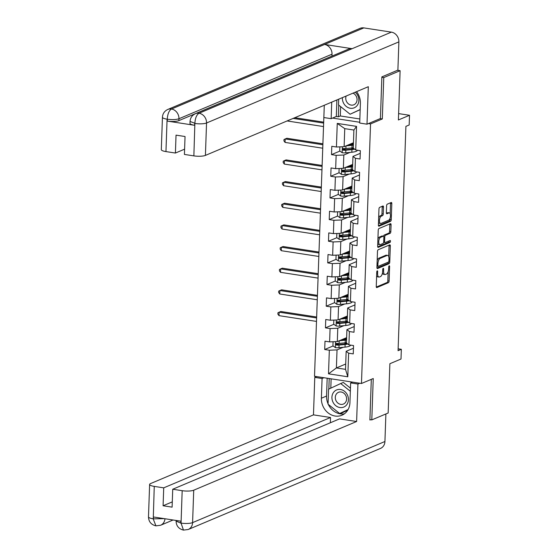 <?xml version="1.0" encoding="UTF-8"?>
<svg xmlns="http://www.w3.org/2000/svg" width="558" height="558" viewBox="0 0 558 558"><rect width="100%" height="100%" fill="white"/><g stroke="black" fill="none" stroke-linecap="round" stroke-linejoin="round"><path stroke-width="0.84" d="M377.25 270.846A0.983 0.432 98.7 0 0 376.762 271.99L376.259 286.47A1.402 0.614 98.7 0 0 376.685 287.586A1.402 0.614 98.7 0 0 376.852 287.558L388.41 282.683A1.402 0.614 98.7 0 0 389.1 281.051L389.61 266.578A0.983 0.432 98.7 0 0 389.31 265.796A0.983 0.432 98.7 0 0 389.191 265.81A0.983 0.432 98.7 0 0 388.71 266.954L388.64 268.83A4.485 1.967 98.7 0 1 386.436 274.055L385.473 274.459A4.485 1.967 98.7 0 1 384.943 274.536A4.485 1.967 98.7 0 1 383.569 270.965L383.639 269.096A0.983 0.432 98.7 0 0 383.339 268.314A0.983 0.432 98.7 0 0 383.22 268.328A0.983 0.432 98.7 0 0 382.739 269.472L382.669 271.348A4.485 1.967 98.7 0 1 380.465 276.573L379.503 276.977A4.485 1.967 98.7 0 1 378.973 277.054A4.485 1.967 98.7 0 1 377.599 273.483L377.661 271.613A0.983 0.432 98.7 0 0 377.361 270.832A0.983 0.432 98.7 0 0 377.25 270.846M383.492 207.102A1.402 0.614 98.7 0 0 383.06 205.986A1.402 0.614 98.7 0 0 382.9 206.007L379.656 207.374A1.402 0.614 98.7 0 0 378.966 209.013L378.401 225.09A1.402 0.614 98.7 0 0 378.833 226.199A1.402 0.614 98.7 0 0 379.001 226.178L390.558 221.303A1.402 0.614 98.7 0 0 391.249 219.671L391.807 203.593A1.402 0.614 98.7 0 0 391.381 202.477A1.402 0.614 98.7 0 0 391.214 202.498L387.294 204.151A1.402 0.614 98.7 0 0 386.603 205.79L386.366 212.668A1.402 0.614 98.7 0 0 386.792 213.784A1.402 0.614 98.7 0 0 386.959 213.756L388.905 212.94A3.753 1.646 98.7 0 1 389.345 212.877A3.753 1.646 98.7 0 1 390.46 216.344A3.753 1.646 98.7 0 1 388.647 220.229L381.037 223.437A3.753 1.646 98.7 0 1 380.598 223.5A3.753 1.646 98.7 0 1 379.482 220.033A3.753 1.646 98.7 0 1 381.295 216.148L382.565 215.611A1.402 0.614 98.7 0 0 383.248 213.979L383.492 207.102L382.223 206.906A1.402 0.614 98.7 0 0 382.174 206.314M369.898 419.602L371.802 419.895L388.159 412.997L389.882 363.718L401 359.024L401.341 349.308L398.07 350.689L405.903 126.373L409.174 124.999L409.516 115.283L398.614 113.602M380.172 118.624L382.314 118.959L383.758 77.59L400.114 70.692L398.391 119.97L409.516 115.283M382.314 118.959L370.54 123.925L361.472 383.492L314.517 376.273L323.877 116.748M371.802 419.895L373.246 378.526L361.472 383.492M378.178 249.747A1.402 0.614 98.7 0 0 377.487 251.386L376.922 267.463A1.402 0.614 98.7 0 0 377.354 268.579A1.402 0.614 98.7 0 0 377.515 268.551L389.079 263.676A1.402 0.614 98.7 0 0 389.763 262.044L390.328 245.966A1.402 0.614 98.7 0 0 389.896 244.85A1.402 0.614 98.7 0 0 389.735 244.878L378.178 249.747M377.661 246.273L378.226 230.196A1.402 0.614 98.7 0 1 378.917 228.564L390.474 223.688A1.402 0.614 98.7 0 1 390.642 223.667A1.402 0.614 98.7 0 1 391.067 224.783L390.83 231.661A1.402 0.614 98.7 0 1 390.14 233.293L385.452 235.274A1.402 0.614 98.7 0 0 384.762 236.906L384.601 241.468A1.402 0.614 98.7 0 0 385.027 242.584A1.402 0.614 98.7 0 0 385.194 242.563L390.077 240.505A0.983 0.432 98.7 0 1 390.188 240.484A0.983 0.432 98.7 0 1 390.481 241.391A0.983 0.432 98.7 0 1 390.007 242.409L378.254 247.368A1.402 0.614 98.7 0 1 378.094 247.389A1.402 0.614 98.7 0 1 377.661 246.273M397.498 70.287L400.114 70.692M383.758 77.59L381.853 77.297M332.54 118.08L359.736 122.258M368.399 123.59L370.54 123.925M339.899 151.078L331.508 154.622L336.139 155.333L335.672 168.656L331.04 167.944L330.748 176.272L335.379 176.984L334.919 190.313L330.287 189.601L329.994 197.93L334.626 198.641L334.158 211.963L329.527 211.252L329.234 219.58L333.872 220.298L333.405 233.621L328.774 232.909L328.481 241.237L333.112 241.949L332.645 255.278L328.013 254.56L327.727 262.888L332.359 263.606L331.891 276.928L327.26 276.217L326.967 284.545L331.598 285.257L331.138 298.586L326.5 297.867L326.214 306.202L330.845 306.914L330.378 320.236L325.746 319.525L325.454 327.853L330.085 328.564L329.625 341.894L324.993 341.182L324.7 349.51L329.332 350.222L328.509 373.818L347.801 376.783L345.535 369.347L346.162 351.303L353.451 348.227M331.508 154.622L331.794 146.294L336.425 147.005L337.255 123.409L356.541 126.373L355.718 149.969L360.349 150.688L360.063 159.016L355.425 158.298L354.965 171.627L359.596 172.338L359.303 180.666L354.672 179.955L354.204 193.277L358.836 193.996L358.55 202.324L353.918 201.605L353.451 214.935L358.083 215.646L357.79 223.974L353.158 223.263L352.698 236.585L357.329 237.303L357.036 245.632L352.405 244.92L351.938 258.242L356.569 258.954L356.283 267.282L351.645 266.571L351.184 279.9L355.816 280.611L355.523 288.939L350.891 288.228L350.424 301.55L355.055 302.262L354.769 310.59L350.138 309.878L349.671 323.208L354.302 323.919L354.009 332.247L349.378 331.536L348.91 344.858L353.549 345.569L353.256 353.898L348.624 353.186L347.801 376.783M352.691 164.401L343.365 168.335L343.833 155.012L349.992 152.411M360.259 153.338L352.97 156.414L352.503 169.744L354.965 171.627M343.833 155.012L336.139 155.333M343.365 168.335L335.672 168.656M355.425 158.298L352.97 156.414M351.931 186.058L342.612 189.992L343.072 176.663L349.238 174.068M359.505 174.996L352.21 178.072L351.749 191.394L354.204 193.277M343.072 176.663L335.379 176.984M342.612 189.992L334.919 190.313M354.672 179.955L352.21 178.072M351.177 207.709L341.852 211.642L342.319 198.32L348.485 195.719M358.745 196.646L351.456 199.722L350.989 213.051L353.451 214.935M342.319 198.32L334.626 198.641M341.852 211.642L334.158 211.963M353.918 201.605L351.456 199.722M350.424 229.366L341.098 233.3L341.566 219.971L347.725 217.376M357.992 218.304L350.703 221.38L350.236 234.702L352.698 236.585M341.566 219.971L333.872 220.298M341.098 233.3L333.405 233.621M353.158 223.263L350.703 221.38M349.664 251.023L340.338 254.95L340.805 241.628L346.971 239.026M357.232 239.961L349.943 243.03L349.475 256.359L351.938 258.242M340.805 241.628L333.112 241.949M340.338 254.95L332.645 255.278M352.405 244.92L349.943 243.03M348.91 272.674L339.585 276.608L340.052 263.278L346.211 260.684M356.478 261.611L349.189 264.687L348.722 278.01L351.184 279.9M340.052 263.278L332.359 263.606M339.585 276.608L331.891 276.928M351.645 266.571L349.189 264.687M348.15 294.331L338.832 298.258L339.292 284.936L345.458 282.334M355.725 283.269L348.429 286.338L347.969 299.667L350.424 301.55M339.292 284.936L331.598 285.257M338.832 298.258L331.138 298.586M350.891 288.228L348.429 286.338M347.397 315.981L338.071 319.915L338.539 306.586L344.698 303.991M354.965 304.919L347.676 307.995L347.209 321.317L349.671 323.208M338.539 306.586L330.845 306.914M338.071 319.915L330.378 320.236M350.138 309.878L347.676 307.995M346.644 337.639L337.318 341.566L337.778 328.244L343.944 325.642M354.211 326.576L346.923 329.652L346.455 342.975L348.91 344.858M337.778 328.244L330.085 328.564M337.318 341.566L329.625 341.894M349.378 331.536L346.923 329.652M345.716 364.011L336.397 367.945L337.025 349.901L343.191 347.299M337.025 349.901L329.332 350.222M345.535 369.347L336.397 367.945L328.509 373.818M348.624 353.186L346.162 351.303M401.341 349.308L398.133 348.82M355.718 149.969L353.263 148.086L353.891 130.042L344.753 128.64L344.119 146.684L353.444 142.75M356.541 126.373L353.891 130.042M344.753 128.64L337.255 123.409M344.119 146.684L336.425 147.005M344.67 339.731L344.704 338.734L344.258 338.922A3.355 0.788 2 0 0 343.888 339.264A3.355 0.788 2 0 0 344.509 339.752M339.152 343.414L336.795 344.405M333.091 345.967L324.7 349.51M339.913 321.757L337.548 322.754M333.851 324.31L325.454 327.853M345.423 318.081L345.458 317.084L345.018 317.272A3.355 0.788 2 0 0 344.642 317.614A3.355 0.788 2 0 0 345.262 318.095M340.666 300.099L338.301 301.097M334.605 302.659L326.214 306.202M346.183 296.424L346.218 295.426L345.772 295.614A3.355 0.788 2 0 0 345.402 295.956A3.355 0.788 2 0 0 346.023 296.444M341.426 278.449L339.062 279.446M335.365 281.002L326.967 284.545M346.936 274.773L346.971 273.769L346.525 273.964A3.355 0.788 2 0 0 346.155 274.306A3.355 0.788 2 0 0 346.776 274.787M342.18 256.792L339.815 257.789M336.118 259.351L327.727 262.888M347.69 253.116L347.725 252.118L347.285 252.307A3.355 0.788 2 0 0 346.909 252.648A3.355 0.788 2 0 0 347.536 253.137M342.933 235.141L340.575 236.139M336.879 237.694L328.481 241.237M348.45 231.465L348.485 230.461L348.039 230.656A3.355 0.788 2 0 0 347.669 230.998A3.355 0.788 2 0 0 348.29 231.479M343.693 213.484L341.329 214.481M337.632 216.044L329.234 219.58M349.203 209.808L349.238 208.811L348.799 208.999A3.355 0.788 2 0 0 348.422 209.341A3.355 0.788 2 0 0 349.043 209.829M344.446 191.833L342.089 192.831M338.385 194.386L329.994 197.93M349.964 188.158L349.999 187.153M345.207 170.176L342.842 171.173M339.145 172.736L330.748 176.272M350.717 166.5L350.752 165.503L350.312 165.691A3.355 0.788 2 0 0 349.936 166.033A3.355 0.788 2 0 0 350.557 166.514M345.96 148.526L343.595 149.523M351.47 144.843L351.505 143.845L351.066 144.041A3.355 0.788 2 0 0 350.689 144.382A3.355 0.788 2 0 0 351.317 144.864M376.636 275.694A4.485 1.967 98.7 0 0 377.703 276.859L378.973 277.054M382.502 272.848A4.485 1.967 98.7 0 0 383.674 274.341L384.943 274.536M376.308 287.056L387.14 282.488A1.402 0.614 98.7 0 0 387.831 280.855L388.159 271.565M388.682 256.541L389.059 245.771A1.402 0.614 98.7 0 0 389.01 245.178M376.971 268.049L387.81 263.481A1.402 0.614 98.7 0 0 388.487 262.044M377.878 265.58A0.983 0.432 98.7 0 0 378.178 266.361A0.983 0.432 98.7 0 0 378.289 266.347L388.438 262.072A0.983 0.432 98.7 0 0 388.919 260.928L388.989 258.947A4.485 1.967 98.7 0 0 387.615 255.383A4.485 1.967 98.7 0 0 387.085 255.459L380.151 258.382A4.485 1.967 98.7 0 0 377.94 263.606L377.878 265.58L376.992 265.448M378.178 266.361L376.971 266.18A0.983 0.432 98.7 0 0 377.02 266.152M387.615 255.383L386.345 255.187A4.485 1.967 98.7 0 0 385.815 255.264L387.085 255.459M377.159 260.67A4.485 1.967 98.7 0 1 378.882 258.187L385.815 255.264M383.548 236.215A1.402 0.614 98.7 0 1 384.183 235.078L388.87 233.098A1.402 0.614 98.7 0 0 389.561 231.465L389.798 224.588A1.402 0.614 98.7 0 0 389.749 223.995M377.71 246.866L388.738 242.214A0.983 0.432 98.7 0 0 389.219 240.861M380.584 237.324A3.753 1.646 98.7 0 0 378.77 241.209A3.753 1.646 98.7 0 0 379.886 244.676A3.753 1.646 98.7 0 0 380.333 244.613L383.011 243.483A1.402 0.614 98.7 0 0 383.702 241.851L383.862 237.283A1.402 0.614 98.7 0 0 383.43 236.167A1.402 0.614 98.7 0 0 383.269 236.194L380.584 237.324L379.314 237.129A3.753 1.646 98.7 0 0 377.912 239.103M377.759 243.588A3.753 1.646 98.7 0 0 378.617 244.481L379.886 244.676M382.314 236.048A1.402 0.614 98.7 0 0 382.16 235.971A1.402 0.614 98.7 0 0 382 235.999L383.269 236.194M379.314 237.129L382 235.999M378.659 217.829A3.753 1.646 98.7 0 1 380.026 215.953L381.295 215.416A1.402 0.614 98.7 0 0 381.979 213.784L382.223 206.906M378.491 222.482A3.753 1.646 98.7 0 0 379.328 223.305L380.598 223.5M389.345 212.877L388.075 212.682A3.753 1.646 98.7 0 0 387.636 212.744L388.905 212.94M386.415 213.261L387.636 212.744M390.181 213.7L390.537 203.398A1.402 0.614 98.7 0 0 390.488 202.805M378.45 225.676L389.289 221.108A1.402 0.614 98.7 0 0 389.979 219.475L390.014 218.352M333.07 341.747L332.931 345.848L335.421 347.627A3.787 0.886 2 0 0 338.95 347.718L345.025 347.118A10.93 2.56 2 0 0 350.57 345.116M346.804 343.637A9.074 2.127 2 0 0 345.821 343.351L344.084 342.919M346.462 342.654A10.93 2.56 -178 0 1 345.172 342.814L339.097 343.414L339.194 340.778A3.787 0.886 2 0 0 339.194 340.778L345.269 340.178A10.93 2.56 2 0 0 346.56 340.017M340.736 340.129L344.356 339.766A9.074 2.127 2 0 0 346.581 339.424M339.097 343.414A3.787 0.886 -178 0 1 336.6 343.435C335.498 343.888 335.477 344.439 336.544 345.102A3.787 0.886 2 0 0 339.041 345.081L345.116 344.481A10.93 2.56 2 0 0 347.864 344.056M347.181 343.533A9.074 2.127 -178 0 1 344.202 344.07L338.127 344.677A1.932 0.453 -178 0 1 337.485 344.704L336.593 343.916M342.891 339.913A5.217 1.221 -178 0 1 342.187 339.515M344.286 338.629L345.967 339.048L346.009 337.904M346.588 339.222A9.074 2.127 2 0 0 345.967 339.048M336.6 343.435L336.188 343.498M316.553 317.934L279.139 312.18L279.014 315.647L316.428 321.401M279.014 315.647L277.891 314.147L277.94 312.759L280.772 311.49L316.581 317M333.189 392.909A9.284 8.056 -112.9 0 0 335.783 405.694A9.284 8.056 -112.9 0 0 347.167 404.125A9.284 8.056 -112.9 0 0 344.579 391.339A9.284 8.056 -112.9 0 0 333.189 392.909M336.167 394.353A6.354 5.517 -112.9 0 0 336.746 401.865A6.354 5.517 -112.9 0 0 343.421 404.048A6.354 5.517 -112.9 0 0 345.737 402.032A6.354 5.517 -112.9 0 0 345.165 394.52A6.354 5.517 -112.9 0 0 338.483 392.33A6.354 5.517 -112.9 0 0 336.167 394.353M347.997 409.725L339.655 413.506L328.048 404.187L328.571 389.198L340.701 383.534L350.34 391.27M340.701 383.534L343.316 382.425L350.445 388.152M348.087 409.565L339.655 413.506M342.396 97.629A9.284 8.056 -112.9 0 0 348.039 107.561A9.284 8.056 -112.9 0 0 357.615 104.855A9.284 8.056 -112.9 0 0 355.216 92.223M346.148 96.046A6.354 5.517 -112.9 0 0 347.564 103.042A6.354 5.517 -112.9 0 0 353.877 104.778A6.354 5.517 -112.9 0 0 356.185 102.763A6.354 5.517 -112.9 0 0 353.019 93.151M360.175 109.647L350.103 114.23L338.504 104.911L338.699 99.191M360.175 109.528L350.103 114.23M328.062 403.846A16.07 13.95 -112.9 0 1 326.556 396.047L321.387 398.224A16.07 13.95 -112.9 0 0 341.908 415.229A16.07 13.95 -112.9 0 0 349.943 402.618L350.633 382.907L357.929 384.03L356.618 421.506L193.724 490.21L192.587 522.623L384.929 441.504L385.892 413.952M321.387 398.224L322.078 378.512L314.775 377.389L313.47 414.873L330.538 417.496L163.717 487.852L154.259 486.395L153.255 519.031L153.513 516.987L180.799 521.179L180.855 523.271M330.357 422.762L330.538 417.496M172.282 501.879L163.089 505.757L172.101 507.145L172.729 489.24L339.55 418.884L356.618 421.506M352.51 382.118L350.633 382.907M359.805 383.234L357.929 384.03M316.658 376.601L314.775 377.389M323.954 377.724L322.078 378.512M313.47 414.873L150.569 483.57A8.572 2.009 2 0 0 149.621 484.442A8.572 2.009 2 0 0 154.259 486.395M384.929 441.504A8.788 7.624 67.1 0 1 380.535 448.402L188.199 529.514A8.788 7.624 67.1 0 0 192.587 522.623A8.572 2.009 -178 0 1 181.05 523.104L182.18 490.691A8.572 2.009 2 0 0 193.724 490.21M172.729 489.24L182.18 490.691M163.089 505.757L163.717 487.852M370.61 419.707L369.884 420.014L371.307 379.349M328.306 404.397A16.07 13.95 -112.9 0 0 344.37 413.841M326.556 396.047L327.176 378.219M339.906 413.401L340.296 413.708L347.676 410.256M329.206 378.533L328.843 389.072M331.131 378.826L330.803 388.159M164.226 518.633L153.443 518.856M164.966 518.745A8.788 7.624 67.1 0 1 160.592 525.266L155.933 525.859L153.255 519.045M188.199 529.514L183.463 530.1L181.05 523.104M195.391 113.706A8.788 7.624 67.1 0 1 199.039 113.253C196.611 114.753 195.223 118.08 194.881 123.234L190.048 121.47C190.292 117.891 192.071 115.304 195.391 113.706L348.471 49.139A8.788 7.624 67.1 0 1 352.126 48.692L391.374 32.134A8.788 7.624 67.1 0 1 398.879 41.871L397.896 70.12L381.867 76.878L380.416 118.526L367.004 124.183L359.708 123.06L360.391 103.349A16.07 13.95 -112.9 0 0 356.583 91.645M367.004 124.183L368.308 86.699L205.414 155.403A8.572 2.009 -178 0 1 193.87 155.884L184.419 154.433L185.04 136.522L176.035 135.141L175.407 153.045L165.949 151.588A8.572 2.009 -178 0 1 161.311 149.635L162.441 117.222A8.572 2.009 2 0 0 167.086 119.182L165.949 151.588M340.638 106.627L340.31 115.966L338.35 116.796L336.321 116.483L331.152 118.666L323.849 117.543L324.282 105.274M331.152 118.666L331.724 102.128M340.31 115.966L359.847 118.973M162.441 117.222C162.685 113.644 164.471 111.056 167.784 109.459L360.126 28.339A8.788 7.624 67.1 0 1 363.837 27.9L324.582 44.452A8.788 7.624 67.1 0 1 332.024 54.182L178.944 118.742L178.874 120.619A8.572 2.009 -178 0 1 167.337 121.1L194.623 125.299A8.572 2.009 -178 0 1 189.978 123.346L190.048 121.47M391.374 32.134L363.837 27.9M398.879 41.871L206.544 122.99A8.788 7.624 67.1 0 0 199.039 113.253L352.126 48.692L324.582 44.452L171.494 109.019C169.067 110.505 167.658 113.832 167.281 119L167.086 119.182M175.407 153.045L184.6 149.167M332.045 56.072L178.874 120.619M331.961 56.058L332.024 54.182M336.321 116.483L336.892 99.952M338.755 105.12L338.35 116.796M333.83 320.09L333.684 324.191L336.174 325.97A3.787 0.886 2 0 0 339.703 326.067L345.779 325.46A10.93 2.56 2 0 0 351.331 323.459M347.557 321.987A9.074 2.127 2 0 0 346.574 321.701L344.844 321.269M339.941 319.127A3.787 0.886 2 0 0 339.948 319.127L346.023 318.52A10.93 2.56 2 0 0 347.313 318.36M341.496 318.472L345.109 318.109A9.074 2.127 2 0 0 347.334 317.774M347.222 321.003A10.93 2.56 -178 0 1 345.932 321.157L339.857 321.764A3.787 0.886 -178 0 1 337.36 321.785C336.251 322.231 336.237 322.789 337.297 323.445A3.787 0.886 2 0 0 339.801 323.431L345.869 322.824A10.93 2.56 2 0 0 348.617 322.398M347.941 321.875A9.074 2.127 -178 0 1 344.963 322.412L338.887 323.019A1.932 0.453 -178 0 1 338.239 323.054L337.346 322.259M343.644 318.255A5.217 1.221 -178 0 1 342.94 317.858M345.039 316.979L346.727 317.397L346.762 316.246M347.341 317.565A9.074 2.127 2 0 0 346.727 317.397M337.36 321.785L336.948 321.847M317.307 296.277L279.893 290.523L279.774 293.996L317.188 299.751M279.774 293.996L278.651 292.49L278.7 291.102L281.532 289.832L317.342 295.342M334.584 298.439L334.437 302.541L336.927 304.319A3.787 0.886 2 0 0 340.464 304.41L346.539 303.81A10.93 2.56 2 0 0 352.084 301.808M348.318 300.33A9.074 2.127 2 0 0 347.327 300.044L345.597 299.611M347.976 299.346A10.93 2.56 -178 0 1 346.685 299.506L340.61 300.106L340.701 297.47L346.776 296.87A10.93 2.56 2 0 0 348.066 296.71M342.249 296.814L345.869 296.458A9.074 2.127 2 0 0 348.087 296.117M340.61 300.106A3.787 0.886 -178 0 1 338.113 300.127C337.011 300.574 336.99 301.132 338.057 301.794A3.787 0.886 2 0 0 340.554 301.773L346.63 301.174A10.93 2.56 2 0 0 349.371 300.748M348.694 300.225A9.074 2.127 -178 0 1 345.716 300.762L339.641 301.362A1.932 0.453 -178 0 1 338.999 301.397L338.106 300.609M344.398 296.605A5.217 1.221 -178 0 1 343.7 296.207M345.8 295.322L347.481 295.74L347.522 294.596M348.094 295.914A9.074 2.127 2 0 0 347.481 295.74M338.113 300.127L337.702 300.19M318.067 274.627L280.653 268.872L280.528 272.339L317.941 278.093M280.528 272.339L279.405 270.839L279.453 269.451L282.285 268.182L318.095 273.692M335.337 276.782L335.198 280.883L337.688 282.662A3.787 0.886 2 0 0 341.217 282.76L347.292 282.153A10.93 2.56 2 0 0 352.844 280.151M349.071 278.679A9.074 2.127 2 0 0 348.087 278.393L346.358 277.961M348.736 277.696A10.93 2.56 -178 0 1 347.446 277.849L341.37 278.456L341.461 275.819A3.787 0.886 2 0 0 341.461 275.819L347.536 275.213A10.93 2.56 2 0 0 348.827 275.052M343.01 275.164L346.623 274.801A9.074 2.127 2 0 0 348.848 274.466M341.37 278.456A3.787 0.886 -178 0 1 338.866 278.477C337.764 278.923 337.743 279.481 338.811 280.137A3.787 0.886 2 0 0 341.308 280.123L347.383 279.516A10.93 2.56 2 0 0 350.131 279.091M349.447 278.568A9.074 2.127 -178 0 1 346.469 279.105L340.394 279.711A1.932 0.453 -178 0 1 339.752 279.739L338.859 278.951M345.158 274.948A5.217 1.221 -178 0 1 344.453 274.55M346.553 273.664L348.234 274.09L348.276 272.939M348.855 274.257A9.074 2.127 2 0 0 348.234 274.09M338.866 278.477L338.462 278.54M318.82 252.969L281.406 247.215L281.288 250.688L318.702 256.443M281.288 250.688L280.165 249.182L280.214 247.794L283.046 246.524L318.855 252.035M336.097 255.132L335.951 259.233L338.441 261.011A3.787 0.886 2 0 0 341.977 261.102L348.053 260.502A10.93 2.56 2 0 0 353.598 258.5M349.831 257.022A9.074 2.127 2 0 0 348.841 256.736L347.111 256.303M349.489 256.038A10.93 2.56 -178 0 1 348.199 256.199L342.124 256.799L342.214 254.162L348.29 253.562A10.93 2.56 2 0 0 349.58 253.402M343.763 253.506L347.376 253.151A9.074 2.127 2 0 0 349.601 252.809M342.124 256.799A3.787 0.886 -178 0 1 339.627 256.82C338.525 257.266 338.504 257.824 339.571 258.487A3.787 0.886 2 0 0 342.068 258.466L348.143 257.859A10.93 2.56 2 0 0 350.884 257.433M350.208 256.917A9.074 2.127 -178 0 1 347.229 257.454L341.154 258.054A1.932 0.453 -178 0 1 340.513 258.089L339.62 257.301M345.911 253.297A5.217 1.221 -178 0 1 345.214 252.9M347.313 252.014L348.994 252.432L349.036 251.288M349.608 252.6A9.074 2.127 2 0 0 348.994 252.432M339.627 256.82L339.215 256.882M319.574 231.319L282.16 225.565L282.041 229.031L319.455 234.785M282.041 229.031L280.918 227.531L280.967 226.143L283.799 224.874L319.608 230.384M336.851 233.474L336.711 237.575L339.201 239.354A3.787 0.886 2 0 0 342.731 239.452L348.806 238.845A10.93 2.56 2 0 0 354.351 236.843M350.584 235.364A9.074 2.127 2 0 0 349.601 235.085L347.864 234.653M350.243 234.381A10.93 2.56 -178 0 1 348.952 234.541L342.884 235.148L342.975 232.512A3.787 0.886 2 0 0 342.975 232.512L349.05 231.905A10.93 2.56 2 0 0 350.34 231.744M344.516 231.856L348.136 231.493A9.074 2.127 2 0 0 350.361 231.151M342.884 235.148A3.787 0.886 -178 0 1 340.38 235.162C339.278 235.615 339.257 236.167 340.324 236.829A3.787 0.886 2 0 0 342.821 236.808L348.896 236.208A10.93 2.56 2 0 0 351.645 235.783M350.961 235.26A9.074 2.127 -178 0 1 347.983 235.797L341.908 236.404A1.932 0.453 -178 0 1 341.266 236.432L340.373 235.643M346.671 231.64A5.217 1.221 -178 0 1 345.967 231.242M348.066 230.356L349.747 230.782L349.789 229.631M350.368 230.949A9.074 2.127 2 0 0 349.747 230.782M340.38 235.162L339.975 235.232M320.334 209.662L282.92 203.907L282.794 207.381L320.208 213.135M282.794 207.381L281.671 205.874L281.72 204.486L284.552 203.217L320.369 208.727M337.611 211.824L337.464 215.925L339.955 217.704A3.787 0.886 2 0 0 343.484 217.794L349.559 217.188A10.93 2.56 2 0 0 355.111 215.193M351.338 213.714A9.074 2.127 2 0 0 350.354 213.428L348.624 212.996M351.003 212.731A10.93 2.56 -178 0 1 349.713 212.891L343.637 213.491L343.728 210.854L349.803 210.247A10.93 2.56 2 0 0 351.094 210.094M345.276 210.199L348.889 209.843A9.074 2.127 2 0 0 351.115 209.501M343.637 213.491A3.787 0.886 -178 0 1 341.14 213.512C340.031 213.958 340.017 214.516 341.077 215.179A3.787 0.886 2 0 0 343.582 215.158L349.657 214.551A10.93 2.56 2 0 0 352.398 214.126M351.721 213.609A9.074 2.127 -178 0 1 348.743 214.146L342.668 214.746A1.932 0.453 -178 0 1 342.019 214.781L341.126 213.993M347.425 209.989A5.217 1.221 -178 0 1 346.727 209.592M348.82 208.706L350.508 209.124L350.543 207.981M351.121 209.292A9.074 2.127 2 0 0 350.508 209.124M341.14 213.512L340.729 213.575M321.087 188.011L283.673 182.257L283.555 185.723L320.969 191.478M283.555 185.723L282.432 184.224L282.481 182.836L285.312 181.566L321.122 187.07M338.364 190.166L338.225 194.268L340.715 196.046A3.787 0.886 2 0 0 344.244 196.144L350.319 195.537A10.93 2.56 2 0 0 355.865 193.535M352.098 192.057A9.074 2.127 2 0 0 351.108 191.778L349.378 191.345M351.756 191.073A10.93 2.56 -178 0 1 350.466 191.234L344.391 191.84L344.488 189.197A3.787 0.886 2 0 0 344.488 189.197L350.564 188.597A10.93 2.56 2 0 0 351.854 188.437M346.03 188.548L349.65 188.186A9.074 2.127 2 0 0 351.868 187.844M344.391 191.84A3.787 0.886 -178 0 1 341.894 191.854C340.792 192.308 340.771 192.859 341.838 193.521A3.787 0.886 2 0 0 344.335 193.5L350.41 192.901A10.93 2.56 2 0 0 353.151 192.475M352.475 191.952A9.074 2.127 -178 0 1 349.496 192.489L343.421 193.096A1.932 0.453 -178 0 1 342.779 193.124L341.887 192.336M349.999 187.16L349.552 187.349A3.355 0.788 2 0 0 349.182 187.69A3.355 0.788 2 0 0 349.803 188.172M348.178 188.332A5.217 1.221 -178 0 1 347.481 187.934M349.58 187.049L351.261 187.474L351.303 186.323M351.882 187.641A9.074 2.127 2 0 0 351.261 187.474M341.894 191.854L341.482 191.917M321.847 166.354L284.434 160.599L284.308 164.073L321.722 169.827M284.308 164.073L283.185 162.566L283.234 161.178L286.066 159.909L321.875 165.419M339.118 168.516L338.978 172.617L341.468 174.396A3.787 0.886 2 0 0 344.997 174.487L351.073 173.88A10.93 2.56 2 0 0 356.625 171.878M352.851 170.406A9.074 2.127 2 0 0 351.868 170.12L350.138 169.688M352.517 169.423A10.93 2.56 -178 0 1 351.226 169.576L345.151 170.183L345.242 167.546A3.787 0.886 2 0 0 345.242 167.546L351.317 166.94A10.93 2.56 2 0 0 352.607 166.786M346.79 166.891L350.403 166.535A9.074 2.127 2 0 0 352.628 166.193M345.151 170.183A3.787 0.886 -178 0 1 342.654 170.204C341.545 170.65 341.524 171.208 342.591 171.871A3.787 0.886 2 0 0 345.088 171.85L351.163 171.243A10.93 2.56 2 0 0 353.911 170.818M353.235 170.302A9.074 2.127 -178 0 1 350.25 170.839L344.181 171.439A1.932 0.453 -178 0 1 343.533 171.473L342.64 170.685M348.938 166.682A5.217 1.221 -178 0 1 348.234 166.284M350.333 165.398L352.014 165.817L352.056 164.673M352.635 165.984A9.074 2.127 2 0 0 352.014 165.817M342.654 170.204L342.242 170.267M322.601 144.703L285.187 138.942L285.068 142.416L322.482 148.17M285.068 142.416L283.945 140.916L283.994 139.528L286.826 138.258L322.636 143.762M339.878 146.859L339.731 150.96L342.221 152.739A3.787 0.886 2 0 0 345.758 152.829L351.833 152.229A10.93 2.56 2 0 0 357.378 150.228M353.612 148.749A9.074 2.127 2 0 0 352.621 148.47L350.891 148.03M353.27 147.765A10.93 2.56 -178 0 1 351.979 147.926L345.904 148.533L345.995 145.889L352.07 145.289A10.93 2.56 2 0 0 353.36 145.129M347.543 145.24L351.156 144.878A9.074 2.127 2 0 0 353.381 144.536M345.904 148.533A3.787 0.886 -178 0 1 343.407 148.547C342.305 149 342.284 149.551 343.351 150.214A3.787 0.886 2 0 0 345.848 150.193L351.924 149.593A10.93 2.56 2 0 0 354.665 149.167M353.988 148.644A9.074 2.127 -178 0 1 351.01 149.181L344.935 149.788A1.932 0.453 -178 0 1 344.293 149.816L343.4 149.028M349.692 145.024A5.217 1.221 -178 0 1 348.994 144.627M351.094 143.741L352.775 144.166L352.816 143.015M353.388 144.334A9.074 2.127 2 0 0 352.775 144.166M343.407 148.547L342.996 148.609M323.354 123.046L293.152 118.401M323.235 126.52L287.091 120.953M294.784 117.71L323.389 122.111M376.72 273.35L377.599 273.483M382.816 268.97L383.639 269.096M382.69 270.832L383.569 270.965M388.786 266.452L389.61 266.578M387.831 280.855L389.1 281.051M387.14 282.488L388.41 282.683M376.845 271.488L377.661 271.613M389.059 245.771L390.328 245.966M388.647 261.869L389.763 262.044M387.81 263.481L389.079 263.676M378.882 258.187L380.151 258.382M377.062 263.474L377.94 263.606M389.798 224.588L391.067 224.783M389.561 231.465L390.83 231.661M388.87 233.098L390.14 233.293M384.183 235.078L385.452 235.274M383.827 236.759L384.762 236.906M383.723 241.335L384.601 241.468M388.738 242.214L390.007 242.409M381.979 213.784L383.248 213.979M381.295 215.416L382.565 215.611M380.026 215.953L381.295 216.148M390.537 203.398L391.807 203.593M389.979 219.475L391.249 219.671M389.289 221.108L390.558 221.303M335.56 341.642L335.358 347.585M345.116 344.481L345.025 347.118M345.821 343.351L345.841 342.738M344.258 338.922L344.237 339.634M345.269 340.178L345.172 342.814M339.041 345.081L338.95 347.718M337.485 344.704L336.544 345.102M155.933 525.866C151.141 524.687 148.658 521.681 148.484 516.854A8.572 2.009 2 0 0 153.129 518.807M183.463 530.1C178.713 528.893 176.251 525.894 176.091 521.102L180.729 523.055M167.337 121.1L167.274 119.007M193.87 155.884L194.875 123.255M194.686 123.423L194.623 125.299M195.007 123.471A8.572 2.009 -178 0 0 206.544 122.99L205.414 155.403M167.784 109.459A8.788 7.624 67.1 0 1 171.494 109.019A8.788 7.624 67.1 0 1 178.944 118.742C176.209 119.684 172.366 119.844 167.4 119.231M336.321 319.985L336.111 325.928M345.869 322.824L345.779 325.46M346.574 321.701L346.595 321.087M345.018 317.272L344.99 317.983M346.023 318.52L345.932 321.157M339.801 323.431L339.703 326.067M339.948 319.127L339.857 321.764M338.239 323.054L337.297 323.445M337.074 298.335L336.872 304.277M346.63 301.174L346.539 303.81M347.327 300.044L347.348 299.43M345.772 295.614L345.744 296.326M346.776 296.87L346.685 299.506M340.554 301.773L340.464 304.41M338.999 301.397L338.057 301.794M337.834 276.677L337.625 282.62M347.383 279.516L347.292 282.153M348.087 278.393L348.108 277.779M346.525 273.964L346.504 274.669M347.536 275.213L347.446 277.849M341.308 280.123L341.217 282.76M339.752 279.739L338.811 280.137M338.587 255.027L338.378 260.963M348.143 257.859L348.053 260.502M348.841 256.736L348.862 256.122M347.285 252.307L347.257 253.018M348.29 253.562L348.199 256.199M342.068 258.466L341.977 261.102M340.513 258.089L339.571 258.487M339.341 233.37L339.138 239.312M348.896 236.208L348.806 238.845M349.601 235.085L349.622 234.472M348.039 230.656L348.018 231.361M349.05 231.905L348.952 234.541M342.821 236.808L342.731 239.452M341.266 236.432L340.324 236.829M340.101 211.719L339.892 217.655M349.657 214.551L349.559 217.188M350.354 213.428L350.375 212.814M348.799 208.999L348.771 209.71M349.803 210.247L349.713 212.891M343.582 215.158L343.484 217.794M342.019 214.781L341.077 215.179M340.854 190.062L340.652 196.004M350.41 192.901L350.319 195.537M351.108 191.778L351.135 191.157M349.552 187.349L349.531 188.053M350.564 188.597L350.466 191.234M344.335 193.5L344.244 196.144M342.779 193.124L341.838 193.521M341.615 168.411L341.405 174.347M351.163 171.243L351.073 173.88M351.868 170.12L351.889 169.506M350.312 165.691L350.284 166.403M351.317 166.94L351.226 169.576M345.088 171.85L344.997 174.487M343.533 171.473L342.591 171.871M342.368 146.754L342.159 152.697M351.924 149.593L351.833 152.229M352.621 148.47L352.642 147.849M351.066 144.041L351.038 144.745M352.07 145.289L351.979 147.926M345.848 150.193L345.758 152.829M344.293 149.816L343.351 150.214M383.758 242.388L385.027 242.584M382.16 235.971L383.43 236.167M342.019 339.585L342.005 340.003M173.099 519.993L160.592 525.266M149.621 484.442L148.484 516.854M176.091 521.102L176.112 520.461M342.772 317.934L342.758 318.346M343.533 296.277L343.512 296.689M344.286 274.627L344.272 275.038M345.039 252.969L345.025 253.381M345.8 231.319L345.786 231.73M346.553 209.662L346.539 210.073M347.313 188.004L347.299 188.423M348.066 166.354L348.053 166.765M348.82 144.696L348.806 145.115"/></g></svg>
